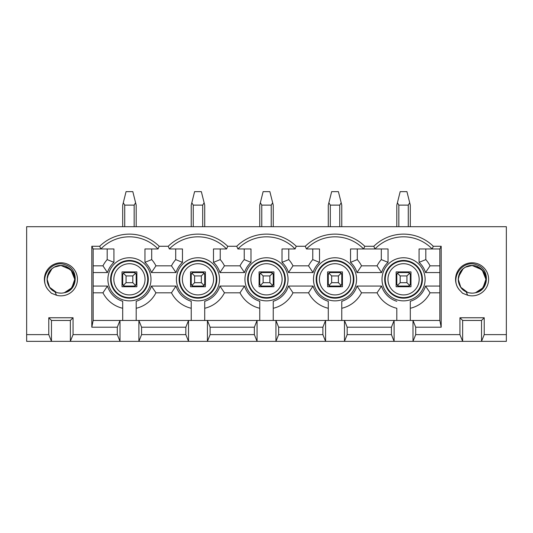 <?xml version="1.0" encoding="UTF-8"?>
<svg xmlns="http://www.w3.org/2000/svg" width="533" height="533" viewBox="0 0 533 533"><rect width="100%" height="100%" fill="white"/><g stroke="black" fill="none" stroke-linecap="round" stroke-linejoin="round"><path stroke-width="0.8" d="M506.35 334.624L506.35 341.367L481.526 341.367L484.224 334.624L506.35 334.624L506.35 226.705L26.65 226.705L26.65 341.367L51.474 341.367L48.776 334.624L48.776 317.761L73.054 317.761L73.054 334.624L117.3 334.624L117.3 327.202L91.809 327.202L91.809 246.266L99.704 246.266A42.493 42.493 0 0 1 159.18 246.266L168.235 246.266A42.493 42.493 0 0 1 227.711 246.266L236.759 246.266A42.493 42.493 0 0 1 296.241 246.266L305.289 246.266A42.493 42.493 0 0 1 364.765 246.266L373.82 246.266A42.493 42.493 0 0 1 433.296 246.266L441.191 246.266L441.191 327.202L415.7 327.202L415.7 334.624L459.946 334.624L459.946 317.761L484.224 317.761L484.224 334.624M347.17 334.624L391.415 334.624L391.415 327.202L347.17 327.202L347.17 334.624L344.471 341.367L394.114 341.367L391.415 334.624M278.639 334.624L322.885 334.624L322.885 327.202L278.639 327.202L278.639 334.624L275.941 341.367L325.583 341.367L322.885 334.624M210.115 334.624L254.361 334.624L254.361 327.202L210.115 327.202L210.115 334.624L207.417 341.367L257.059 341.367L254.361 334.624M141.585 334.624L185.83 334.624L185.83 327.202L141.585 327.202L141.585 334.624L138.886 341.367L188.529 341.367L185.83 334.624M48.776 334.624L26.65 334.624M56.498 295.242L51.421 293.25L48.063 289.705A16.523 16.523 0 0 1 55.046 263.868A16.523 16.523 0 0 1 77.425 278.552A16.523 16.523 0 0 1 56.498 295.242L54.986 291.804C45.318 287.767 44.412 272.803 53.527 267.626C62.101 261.616 75.24 268.852 74.74 279.319L70.936 269.791L60.969 265.487L62.201 265.547M467.668 295.242L462.591 293.25L459.233 289.705A16.523 16.523 0 0 1 466.222 263.868A16.523 16.523 0 0 1 488.594 278.552A16.523 16.523 0 0 1 467.668 295.242L466.155 291.804C456.495 287.767 455.588 272.803 464.696 267.626C473.277 261.616 486.409 268.852 485.916 279.319L482.105 269.791L472.138 265.487L473.377 265.547M72.914 272.443L71.575 270.511M70.03 268.918L68.69 267.879M68.037 267.466L66.139 266.513M63.727 265.774L61.621 265.507M48.936 272.403L47.084 279.319L49.609 287.28L56.425 292.397M58.583 292.943L59.37 293.057M64.413 292.697L71.842 287.787L74.74 279.319L72.148 271.257L65.266 266.194M66.532 266.68L65.692 266.34M60.535 265.494L58.763 265.654M58.537 265.694L56.212 266.313M56.085 266.36L55.252 266.7M53.973 267.359L52.041 268.712M50.242 270.531L49.935 270.911M47.33 281.89L47.69 283.343M54.04 291.311L56.138 292.291M59.29 293.043L60.855 293.143M61.995 293.103L63.247 292.943M74.74 279.319L71.868 287.753L64.4 292.697L71.089 288.679L74.533 281.71L74.74 279.425M58.47 265.707L60.882 265.487L54.346 267.146M53.853 267.426L52.387 268.432M51.908 268.825L47.31 276.834M47.184 280.944L47.863 283.882M50.382 288.273L51.614 289.552M52.161 290.019L54.986 291.804A13.825 13.825 0 0 0 64.4 292.697C77.945 290.632 79.364 268.719 65.253 264.754C51.761 259.245 38.096 277.846 48.063 289.705M55.679 292.111L56.185 292.311M58.51 292.93L60.942 293.143M74.727 278.699L74.68 278.046M74.74 279.232L74.533 276.933A13.825 13.825 0 0 1 74.553 277.04M74.527 276.9L73.94 274.668M73.347 273.269L72.721 272.116M71.482 270.404L69.816 268.732M66.312 266.587L63.973 265.834M63.36 265.707L60.369 265.501M56.078 266.36L53.926 267.386M53.267 267.793L52.221 268.565M50.622 270.078L49.029 272.243M48.896 272.476L48.423 273.382M50.309 270.444L47.89 274.668M72.994 272.59L71.649 270.597M47.297 276.927L47.091 279.152M62.294 265.561L60.922 265.487M57.91 265.82L56.178 266.327M53.886 267.406L52.161 268.612M50.528 270.191L49.909 270.944M68.057 267.479L66.832 266.82M65.486 266.267L63.454 265.727M58.61 265.681L57.724 265.86M51.235 269.438L50.542 270.178M50.262 270.504L49.023 272.263M48.923 272.43L48.037 274.275M47.783 274.988L47.344 276.654M52.054 289.932L51.634 289.566M52.82 290.525L54.066 291.331M63.407 292.917L65.686 292.291M67.851 291.278L71.615 288.073M71.555 288.146L72.908 286.188M47.317 281.824L47.917 284.036M48.15 284.622L48.903 286.168M48.976 286.288L50.189 288.047M47.297 281.71L47.091 279.652M47.324 281.87L47.817 283.756M48.636 285.668L48.983 286.308M55.545 292.057L56.258 292.337M50.329 288.213L51.994 289.885M52.421 290.225L53.966 291.271M71.682 287.993L72.861 286.274M73.028 285.981L74.533 281.717M74.727 280.005L74.54 281.684M55.419 292.004L56.238 292.331M67.471 291.491L67.838 291.284M71.342 270.238L72.108 271.197M484.084 272.443L482.745 270.511M481.199 268.918L479.86 267.879M479.207 267.466L477.308 266.513M474.896 265.774L472.791 265.507M460.112 272.403L458.26 279.319L460.785 287.28L467.594 292.397M472.025 293.143L470.546 293.057M484.197 285.981L485.703 281.717L482.258 288.679L475.576 292.697L483.011 287.787L485.916 279.319L483.318 271.257L476.435 266.194M477.701 266.68L476.862 266.34M471.712 265.494L469.933 265.654M469.713 265.694L467.388 266.313M467.261 266.36L466.422 266.7M465.142 267.359L463.217 268.712M461.411 270.531L461.105 270.911M458.5 281.89L458.86 283.343M465.209 291.311L467.308 292.291M473.164 293.103L474.423 292.943M472.078 265.487L465.522 267.146M465.023 267.426L463.557 268.432M463.077 268.825L458.48 276.834M458.353 280.944L459.033 283.882M461.551 288.273L462.791 289.552M463.33 290.019L466.155 291.804A13.825 13.825 0 0 0 475.569 292.697L483.038 287.753L485.916 279.319M466.848 292.111L467.354 292.311M469.68 292.93L472.111 293.143M485.896 278.699L485.856 278.046M485.909 279.232L485.17 274.841M485.703 276.9L485.11 274.668M484.517 273.269L483.891 272.116M482.658 270.404L480.986 268.732M477.481 266.587L475.15 265.834M474.53 265.707L471.538 265.501M472.051 265.487L469.64 265.707M467.248 266.36L465.096 267.386M464.436 267.793L463.39 268.565M461.798 270.078L460.206 272.243M460.072 272.476L459.593 273.382M484.171 272.59L482.818 270.597M461.478 270.444L459.093 274.575M458.467 276.927L458.26 279.152M473.471 265.561L472.091 265.487M469.08 265.82L467.354 266.327M465.056 267.406L463.337 268.612M461.698 270.191L461.078 270.944M479.234 267.479L478.001 266.82M476.662 266.267L474.63 265.727M469.786 265.681L468.9 265.86M462.411 269.438L461.711 270.178M461.431 270.504L460.192 272.263M460.092 272.43L459.206 274.275M458.953 274.988L458.52 276.654M475.569 292.697C489.114 290.632 490.54 268.719 476.429 264.754C462.93 259.245 449.266 277.846 459.233 289.705M459.153 284.209L460.099 286.201M463.224 289.932L462.804 289.566M463.99 290.525L465.242 291.331M469.653 292.923L470.459 293.043M474.577 292.917L476.855 292.291M479.02 291.278L482.785 288.073M482.725 288.146L484.084 286.188M458.487 281.824L459.086 284.036M459.319 284.622L460.079 286.168M459.106 284.076L460.132 286.268M460.146 286.288L461.365 288.047M458.467 281.71L458.26 279.652M458.493 281.87L458.993 283.756M459.806 285.668L460.159 286.308M466.721 292.057L467.428 292.337M461.505 288.213L463.17 289.885M463.59 290.225L465.136 291.271M482.851 287.993L484.037 286.274M485.896 280.005L485.71 281.684M466.588 292.004L467.414 292.331M478.641 291.491L479.014 291.284M485.703 281.71L485.909 279.425M482.512 270.238L483.278 271.197M415.7 334.624L413.002 341.367L462.644 341.367L459.946 334.624M73.054 334.624L70.356 341.367L119.998 341.367L117.3 334.624M51.474 320.46L70.356 320.46L70.356 341.367L51.474 341.367L51.474 320.46L48.776 317.761M70.356 320.46L73.054 317.761M91.809 246.266L93.155 248.964L93.155 320.46L119.998 320.46L119.998 341.367L138.886 341.367L138.886 320.46L439.845 320.46L439.845 248.964L441.191 246.266M185.83 327.202L188.529 320.46L188.529 341.367L207.417 341.367L207.417 320.46L210.115 327.202M254.361 327.202L257.059 320.46L257.059 341.367L275.941 341.367L275.941 320.46L278.639 327.202M322.885 327.202L325.583 320.46L325.583 341.367L344.471 341.367L344.471 320.46L347.17 327.202M391.415 327.202L394.114 320.46L394.114 341.367L413.002 341.367L413.002 320.46L415.7 327.202M481.526 320.46L462.644 320.46L462.644 341.367L481.526 341.367L481.526 320.46L484.224 317.761M406.932 282.69L406.932 275.941L409.71 273.163L410.303 274.595L410.303 284.036L409.71 285.468L406.932 282.69L400.183 282.69L400.183 275.941L397.405 273.163L396.812 274.595L396.812 284.036L397.405 285.468L398.837 286.061L397.891 286.061M396.812 226.705L396.812 205.118L397.405 202.753L398.837 205.118L408.278 205.118L409.71 202.753L410.303 205.118L410.303 226.705M408.851 272.649A2.025 2.025 0 0 1 409.211 272.796M410.07 273.662A2.025 2.025 0 0 1 410.217 274.022M409.71 273.163L408.278 272.57L398.837 272.57L397.405 273.163M410.217 284.609A2.025 2.025 0 0 1 409.71 285.468L408.278 286.061L409.224 286.061M409.211 285.835A2.025 2.025 0 0 1 408.851 285.981M408.278 286.061L398.837 286.061M409.71 202.753L406.932 191.633L400.183 191.633L397.405 202.753M396.892 274.022A2.025 2.025 0 0 1 397.038 273.662M397.898 272.796A2.025 2.025 0 0 1 398.264 272.649M398.264 285.981A2.025 2.025 0 0 1 397.405 285.468L400.183 282.69M397.038 284.968A2.025 2.025 0 0 1 396.892 284.609M396.139 286.734L410.976 286.734L410.976 271.897L396.139 271.897L396.139 286.734M93.155 286.061L107.466 286.061A22.986 22.986 0 0 0 122.697 301.292L122.697 320.46M439.845 248.964L432.176 248.964A39.795 39.795 0 0 0 374.939 248.964L363.646 248.964A39.795 39.795 0 0 0 306.415 248.964L319.514 248.964L319.514 262.349A22.986 22.986 0 0 0 313.051 272.57L288.48 272.57A22.986 22.986 0 0 0 282.01 262.349L282.01 248.964L295.115 248.964A39.795 39.795 0 0 0 237.885 248.964L250.99 248.964L250.99 262.349A22.986 22.986 0 0 0 244.52 272.57L219.949 272.57A22.986 22.986 0 0 0 213.486 262.349L213.486 248.964L226.585 248.964A39.795 39.795 0 0 0 169.354 248.964L182.459 248.964L182.459 262.349A22.986 22.986 0 0 0 175.997 272.57L151.419 272.57A22.986 22.986 0 0 0 144.956 262.349L144.956 248.964L158.061 248.964A39.795 39.795 0 0 0 100.824 248.964L113.929 248.964L113.929 262.349A22.986 22.986 0 0 0 107.466 272.57L93.155 272.57M370.668 248.964L350.541 248.964L350.541 262.349L357.29 259.604A29.735 29.735 0 0 1 361.527 265.827L377.058 265.827A29.735 29.735 0 0 1 381.302 259.604L381.302 248.964M439.845 272.57L425.534 272.57A22.986 22.986 0 0 0 419.071 262.349L419.071 248.964L432.176 248.964A39.795 39.795 0 0 0 374.939 248.964L388.044 248.964L388.044 262.349A22.986 22.986 0 0 0 381.581 272.57L357.003 272.57A22.986 22.986 0 0 0 350.541 262.349A22.986 22.986 0 0 1 357.003 272.57L361.527 265.827M410.303 320.46L410.303 301.292A22.986 22.986 0 0 0 425.534 286.061L439.845 286.061M396.812 320.46L396.812 308.274A29.735 29.735 0 0 1 377.058 292.804L361.527 292.804A29.735 29.735 0 0 1 341.773 308.274M341.773 320.46L341.773 301.292A22.986 22.986 0 0 0 357.003 286.061L381.581 286.061A22.986 22.986 0 0 0 396.812 301.292A22.986 22.986 0 0 1 381.581 286.061L377.058 292.804M328.281 320.46L328.281 301.292A22.986 22.986 0 0 1 313.051 286.061L308.534 292.804L292.997 292.804A29.735 29.735 0 0 1 273.242 308.274M273.242 320.46L273.242 301.292A22.986 22.986 0 0 0 288.48 286.061L313.051 286.061A22.986 22.986 0 0 0 328.281 301.292M259.758 320.46L259.758 301.292A22.986 22.986 0 0 1 244.52 286.061L240.003 292.804L224.466 292.804A29.735 29.735 0 0 1 204.719 308.274M204.719 320.46L204.719 301.292A22.986 22.986 0 0 0 219.949 286.061L244.52 286.061A22.986 22.986 0 0 0 259.758 301.292M191.227 320.46L191.227 301.292A22.986 22.986 0 0 1 175.997 286.061L171.473 292.804L155.942 292.804A29.735 29.735 0 0 1 136.188 308.274M136.188 320.46L136.188 301.292A22.986 22.986 0 0 0 151.419 286.061L175.997 286.061A22.986 22.986 0 0 0 191.227 301.292M122.024 286.734L136.861 286.734L136.861 271.897L122.024 271.897L122.024 286.734M134.736 272.649A2.025 2.025 0 0 1 135.595 273.163L134.163 272.57L124.722 272.57L123.29 273.163L122.697 274.595L122.697 284.036L123.29 285.468L124.722 286.061L123.776 286.061M135.962 273.662A2.025 2.025 0 0 1 136.108 274.022M122.783 274.022A2.025 2.025 0 0 1 122.93 273.662M123.789 272.796A2.025 2.025 0 0 1 124.149 272.649M124.149 285.981A2.025 2.025 0 0 1 123.29 285.468L126.068 282.69L126.068 275.941L123.29 273.163M122.93 284.968A2.025 2.025 0 0 1 122.783 284.609M136.108 284.609A2.025 2.025 0 0 1 135.595 285.468L136.188 284.036L136.188 274.595L135.595 273.163L132.817 275.941L132.817 282.69L126.068 282.69M135.102 285.835A2.025 2.025 0 0 1 134.736 285.981M122.697 226.705L122.697 205.118L123.29 202.753L124.722 205.118L134.163 205.118L135.595 202.753L136.188 205.118L136.188 226.705M135.109 286.061L134.163 286.061L135.595 285.468L132.817 282.69M134.163 286.061L124.722 286.061M135.595 202.753L132.817 191.633L126.068 191.633L123.29 202.753M132.817 275.941L126.068 275.941M190.554 286.734L205.392 286.734L205.392 271.897L190.554 271.897L190.554 286.734M203.266 272.649A2.025 2.025 0 0 1 204.126 273.163L202.693 272.57L193.252 272.57L191.82 273.163L191.227 274.595L191.227 284.036L191.82 285.468L193.252 286.061L192.306 286.061M204.485 273.662A2.025 2.025 0 0 1 204.632 274.022M191.307 274.022A2.025 2.025 0 0 1 191.454 273.662M192.313 272.796A2.025 2.025 0 0 1 192.679 272.649M192.679 285.981A2.025 2.025 0 0 1 191.82 285.468L194.598 282.69L194.598 275.941L191.82 273.163M191.454 284.968A2.025 2.025 0 0 1 191.307 284.609M204.632 284.609A2.025 2.025 0 0 1 204.126 285.468L204.719 284.036L204.719 274.595L204.126 273.163L201.341 275.941L201.341 282.69L194.598 282.69M203.626 285.835A2.025 2.025 0 0 1 203.266 285.981M191.227 226.705L191.227 205.118L191.82 202.753L193.252 205.118L202.693 205.118L204.126 202.753L204.719 205.118L204.719 226.705M203.639 286.061L202.693 286.061L204.126 285.468L201.341 282.69M202.693 286.061L193.252 286.061M204.126 202.753L201.341 191.633L194.598 191.633L191.82 202.753M201.341 275.941L194.598 275.941M259.078 286.734L273.922 286.734L273.922 271.897L259.078 271.897L259.078 286.734M271.79 272.649A2.025 2.025 0 0 1 272.156 272.796M273.016 273.662A2.025 2.025 0 0 1 273.163 274.022M259.837 274.022A2.025 2.025 0 0 1 259.984 273.662M260.844 272.796A2.025 2.025 0 0 1 261.21 272.649M261.21 285.981A2.025 2.025 0 0 1 260.351 285.468L261.776 286.061L260.837 286.061M259.984 284.968A2.025 2.025 0 0 1 259.837 284.609M273.163 284.609A2.025 2.025 0 0 1 272.649 285.468L273.242 284.036L273.242 274.595L272.649 273.163L271.224 272.57L261.776 272.57L260.351 273.163L259.758 274.595L259.758 284.036L260.351 285.468L263.129 282.69L263.129 275.941L260.351 273.163M272.156 285.835A2.025 2.025 0 0 1 271.79 285.981M259.758 226.705L259.758 205.118L260.351 202.753L261.776 205.118L271.224 205.118L272.649 202.753L273.242 205.118L273.242 226.705M272.163 286.061L271.224 286.061L272.649 285.468L269.871 282.69L263.129 282.69M272.649 273.163L269.871 275.941L269.871 282.69M271.224 286.061L261.776 286.061M272.649 202.753L269.871 191.633L263.129 191.633L260.351 202.753M269.871 275.941L263.129 275.941M327.608 286.734L342.446 286.734L342.446 271.897L327.608 271.897L327.608 286.734M340.321 272.649A2.025 2.025 0 0 1 341.18 273.163L339.748 272.57L330.307 272.57L328.874 273.163L328.281 274.595L328.281 284.036L328.874 285.468L330.307 286.061L329.361 286.061M341.546 273.662A2.025 2.025 0 0 1 341.693 274.022M328.368 274.022A2.025 2.025 0 0 1 328.515 273.662M329.374 272.796A2.025 2.025 0 0 1 329.734 272.649M329.734 285.981A2.025 2.025 0 0 1 328.874 285.468L331.659 282.69L331.659 275.941L328.874 273.163M328.515 284.968A2.025 2.025 0 0 1 328.368 284.609M341.693 284.609A2.025 2.025 0 0 1 341.18 285.468L341.773 284.036L341.773 274.595L341.18 273.163L338.402 275.941L338.402 282.69L331.659 282.69M340.687 285.835A2.025 2.025 0 0 1 340.321 285.981M328.281 226.705L328.281 205.118L328.874 202.753L330.307 205.118L339.748 205.118L341.18 202.753L341.773 205.118L341.773 226.705M340.694 286.061L339.748 286.061L341.18 285.468L338.402 282.69M339.748 286.061L330.307 286.061M341.18 202.753L338.402 191.633L331.659 191.633L328.874 202.753M338.402 275.941L331.659 275.941M122.697 308.274A29.735 29.735 0 0 1 102.949 292.804L107.466 286.061A22.986 22.986 0 0 0 122.697 301.292M117.3 327.202L119.998 320.46L138.886 320.46L141.585 327.202M93.155 320.46L91.809 327.202M441.191 327.202L439.845 320.46M439.845 292.804L430.051 292.804A29.735 29.735 0 0 1 410.303 308.274M328.281 308.274A29.735 29.735 0 0 1 308.534 292.804M259.758 308.274A29.735 29.735 0 0 1 240.003 292.804M191.227 308.274A29.735 29.735 0 0 1 171.473 292.804M102.949 292.804L93.155 292.804M410.303 301.292A22.986 22.986 0 0 0 425.534 286.061L430.051 292.804M341.773 301.292A22.986 22.986 0 0 0 357.003 286.061L361.527 292.804M273.242 301.292A22.986 22.986 0 0 0 288.48 286.061L292.997 292.804M204.719 301.292A22.986 22.986 0 0 0 219.949 286.061L224.466 292.804M136.188 301.292A22.986 22.986 0 0 0 151.419 286.061L155.942 292.804M100.824 248.964L93.155 248.964L100.824 248.964L99.704 246.266M158.061 248.964L159.18 246.266M169.354 248.964L168.235 246.266M430.051 265.827L425.534 272.57A22.986 22.986 0 0 0 419.071 262.349L425.814 259.604A29.735 29.735 0 0 1 430.051 265.827L439.845 265.827M425.814 259.604L425.814 248.964M357.29 259.604L357.29 248.964M292.997 265.827L288.48 272.57A22.986 22.986 0 0 0 282.01 262.349L288.759 259.604A29.735 29.735 0 0 1 292.997 265.827L308.534 265.827A29.735 29.735 0 0 1 312.771 259.604L312.771 248.964M288.759 259.604L288.759 248.964M224.466 265.827L219.949 272.57A22.986 22.986 0 0 0 213.486 262.349L220.229 259.604A29.735 29.735 0 0 1 224.466 265.827L240.003 265.827A29.735 29.735 0 0 1 244.241 259.604L244.241 248.964M220.229 259.604L220.229 248.964M155.942 265.827L151.419 272.57A22.986 22.986 0 0 0 144.956 262.349L151.698 259.604A29.735 29.735 0 0 1 155.942 265.827L171.473 265.827A29.735 29.735 0 0 1 175.71 259.604L175.71 248.964M151.698 259.604L151.698 248.964M93.155 265.827L102.949 265.827A29.735 29.735 0 0 1 107.186 259.604L107.186 248.964M432.176 248.964L433.296 246.266M374.939 248.964L373.82 246.266M363.646 248.964L364.765 246.266M381.302 259.604L388.044 262.349A22.986 22.986 0 0 0 381.581 272.57L377.058 265.827M306.415 248.964L305.289 246.266M295.115 248.964L296.241 246.266M312.771 259.604L319.514 262.349A22.986 22.986 0 0 0 313.051 272.57L308.534 265.827M237.885 248.964L236.759 246.266M226.585 248.964L227.711 246.266M244.241 259.604L250.99 262.349A22.986 22.986 0 0 0 244.52 272.57L240.003 265.827M175.71 259.604L182.459 262.349A22.986 22.986 0 0 0 175.997 272.57L171.473 265.827M107.186 259.604L113.929 262.349A22.986 22.986 0 0 0 107.466 272.57L102.949 265.827M406.932 275.941L400.183 275.941M462.644 320.46L459.946 317.761M408.278 205.118L408.278 226.705M398.837 226.705L398.837 205.118M403.554 263.708A15.604 15.604 0 0 0 387.951 279.319A15.604 15.604 0 0 0 403.554 294.922A15.604 15.604 0 0 0 419.165 279.319A15.604 15.604 0 0 0 403.554 263.708M403.554 261.01A18.302 18.302 0 0 0 385.252 279.319A18.302 18.302 0 0 0 403.554 297.621A18.302 18.302 0 0 0 421.856 279.319A18.302 18.302 0 0 0 403.554 261.01M403.554 298.167A18.848 18.848 0 0 0 422.409 279.319A18.848 18.848 0 0 0 403.554 260.464A18.848 18.848 0 0 0 384.706 279.319A18.848 18.848 0 0 0 403.554 298.167M403.554 257.765A21.547 21.547 0 0 0 382.008 279.319A21.547 21.547 0 0 0 403.554 300.865A21.547 21.547 0 0 0 425.101 279.319A21.547 21.547 0 0 0 403.554 257.765M197.97 257.765A21.547 21.547 0 0 0 176.423 279.319A21.547 21.547 0 0 0 197.97 300.865A21.547 21.547 0 0 0 219.516 279.319A21.547 21.547 0 0 0 197.97 257.765M266.5 257.765A21.547 21.547 0 0 0 244.953 279.319A21.547 21.547 0 0 0 266.5 300.865A21.547 21.547 0 0 0 288.047 279.319A21.547 21.547 0 0 0 266.5 257.765M335.03 257.765A21.547 21.547 0 0 0 313.484 279.319A21.547 21.547 0 0 0 335.03 300.865A21.547 21.547 0 0 0 356.577 279.319A21.547 21.547 0 0 0 335.03 257.765M129.446 257.765A21.547 21.547 0 0 0 107.899 279.319A21.547 21.547 0 0 0 129.446 300.865A21.547 21.547 0 0 0 150.992 279.319A21.547 21.547 0 0 0 129.446 257.765M129.446 260.464A18.848 18.848 0 0 0 110.591 279.319A18.848 18.848 0 0 0 129.446 298.167A18.848 18.848 0 0 0 148.294 279.319A18.848 18.848 0 0 0 129.446 260.464M129.446 297.621A18.302 18.302 0 0 0 147.748 279.319A18.302 18.302 0 0 0 129.446 261.01A18.302 18.302 0 0 0 111.144 279.319A18.302 18.302 0 0 0 129.446 297.621M129.446 294.922A15.604 15.604 0 0 0 145.049 279.319A15.604 15.604 0 0 0 129.446 263.708A15.604 15.604 0 0 0 113.835 279.319A15.604 15.604 0 0 0 129.446 294.922M134.163 205.118L134.163 226.705M124.722 226.705L124.722 205.118M197.97 260.464A18.848 18.848 0 0 0 179.121 279.319A18.848 18.848 0 0 0 197.97 298.167A18.848 18.848 0 0 0 216.824 279.319A18.848 18.848 0 0 0 197.97 260.464M197.97 297.621A18.302 18.302 0 0 0 216.271 279.319A18.302 18.302 0 0 0 197.97 261.01A18.302 18.302 0 0 0 179.668 279.319A18.302 18.302 0 0 0 197.97 297.621M197.97 294.922A15.604 15.604 0 0 0 213.58 279.319A15.604 15.604 0 0 0 197.97 263.708A15.604 15.604 0 0 0 182.366 279.319A15.604 15.604 0 0 0 197.97 294.922M202.693 205.118L202.693 226.705M193.252 226.705L193.252 205.118M266.5 260.464A18.848 18.848 0 0 0 247.652 279.319A18.848 18.848 0 0 0 266.5 298.167A18.848 18.848 0 0 0 285.348 279.319A18.848 18.848 0 0 0 266.5 260.464M266.5 297.621A18.302 18.302 0 0 0 284.802 279.319A18.302 18.302 0 0 0 266.5 261.01A18.302 18.302 0 0 0 248.198 279.319A18.302 18.302 0 0 0 266.5 297.621M266.5 294.922A15.604 15.604 0 0 0 282.104 279.319A15.604 15.604 0 0 0 266.5 263.708A15.604 15.604 0 0 0 250.896 279.319A15.604 15.604 0 0 0 266.5 294.922M271.224 205.118L271.224 226.705M261.776 226.705L261.776 205.118M335.03 260.464A18.848 18.848 0 0 0 316.176 279.319A18.848 18.848 0 0 0 335.03 298.167A18.848 18.848 0 0 0 353.879 279.319A18.848 18.848 0 0 0 335.03 260.464M335.03 297.621A18.302 18.302 0 0 0 353.332 279.319A18.302 18.302 0 0 0 335.03 261.01A18.302 18.302 0 0 0 316.729 279.319A18.302 18.302 0 0 0 335.03 297.621M335.03 294.922A15.604 15.604 0 0 0 350.634 279.319A15.604 15.604 0 0 0 335.03 263.708A15.604 15.604 0 0 0 319.42 279.319A15.604 15.604 0 0 0 335.03 294.922M339.748 205.118L339.748 226.705M330.307 226.705L330.307 205.118"/></g></svg>
